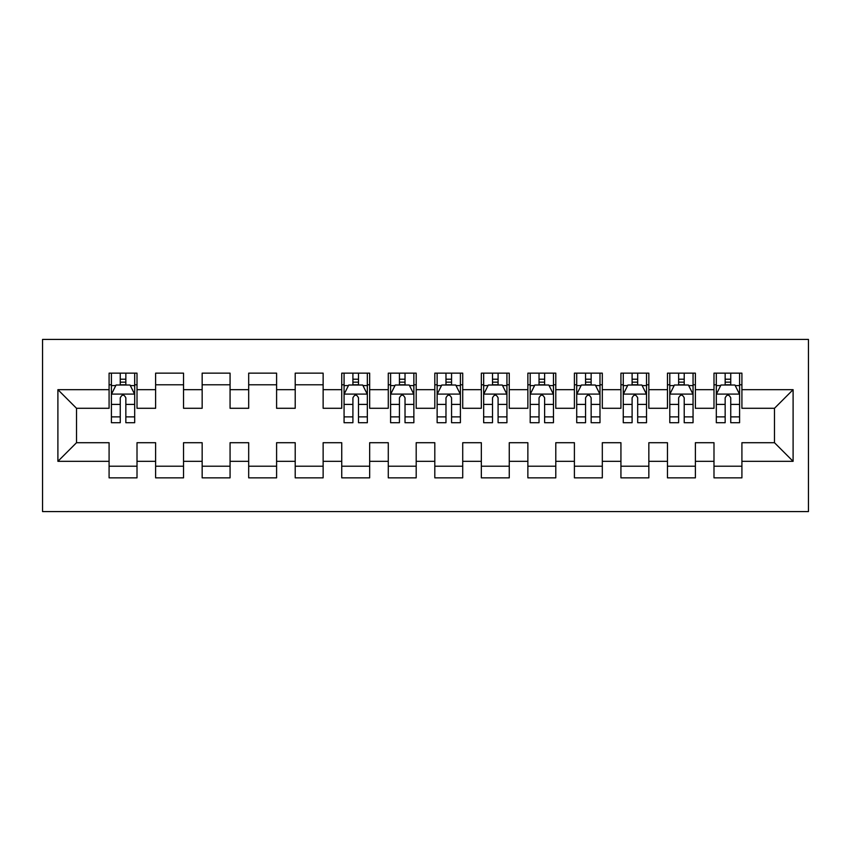 <?xml version="1.0" encoding="UTF-8"?>
<svg xmlns="http://www.w3.org/2000/svg" width="851" height="851" viewBox="0 0 851 851"><rect width="100%" height="100%" fill="white"/><g stroke="black" fill="none" stroke-linecap="round" stroke-linejoin="round"><path stroke-width="1.28" d="M42.55 511.579L808.45 511.579L808.45 339.421L42.55 339.421L42.55 511.579M57.9 461.327L57.9 389.673L109.088 389.673L109.088 408.289L76.516 408.289L76.516 442.711L57.9 461.327L109.088 461.327L109.088 477.847L137.011 477.847L137.011 461.327L155.616 461.327L155.616 477.847L183.539 477.847L183.539 461.327L202.155 461.327L202.155 477.847L230.068 477.847L230.068 461.327L248.683 461.327L248.683 477.847L276.596 477.847L276.596 461.327L295.212 461.327L295.212 477.847L323.135 477.847L323.135 461.327L341.74 461.327L341.74 477.847L369.664 477.847L369.664 461.327L388.279 461.327L388.279 477.847L416.192 477.847L416.192 461.327L434.808 461.327L434.808 477.847L462.721 477.847L462.721 461.327L481.336 461.327L481.336 477.847L509.26 477.847L509.26 461.327L527.865 461.327L527.865 477.847L555.788 477.847L555.788 461.327L574.404 461.327L574.404 477.847L602.317 477.847L602.317 461.327L620.932 461.327L620.932 477.847L648.845 477.847L648.845 461.327L667.461 461.327L667.461 477.847L695.384 477.847L695.384 461.327L713.989 461.327L713.989 477.847L741.912 477.847L741.912 442.711L774.484 442.711L774.484 408.289L741.912 408.289L741.912 389.673L793.1 389.673L793.1 461.327L741.912 461.327M741.912 389.673L741.912 373.153L713.989 373.153L713.989 389.673L695.384 389.673L695.384 373.153L667.461 373.153L667.461 389.673L648.845 389.673L648.845 373.153L620.932 373.153L620.932 389.673L602.317 389.673L602.317 373.153L574.404 373.153L574.404 389.673L555.788 389.673L555.788 373.153L527.865 373.153L527.865 389.673L509.26 389.673L509.26 373.153L481.336 373.153L481.336 389.673L462.721 389.673L462.721 373.153L434.808 373.153L434.808 389.673L416.192 389.673L416.192 373.153L388.279 373.153L388.279 389.673L369.664 389.673L369.664 373.153L341.74 373.153L341.74 389.673L323.135 389.673L323.135 373.153L295.212 373.153L295.212 389.673L276.596 389.673L276.596 373.153L248.683 373.153L248.683 389.673L230.068 389.673L230.068 373.153L202.155 373.153L202.155 389.673L183.539 389.673L183.539 373.153L155.616 373.153L155.616 389.673L137.011 389.673L137.011 373.153L109.088 373.153L109.088 389.673M695.384 461.327L695.384 442.711L713.989 442.711L713.989 461.327M793.1 389.673L774.484 408.289M648.845 461.327L648.845 442.711L667.461 442.711L667.461 461.327M713.989 389.673L713.989 408.289L695.384 408.289L695.384 389.673M602.317 461.327L602.317 442.711L620.932 442.711L620.932 461.327M667.461 389.673L667.461 408.289L648.845 408.289L648.845 389.673M555.788 461.327L555.788 442.711L574.404 442.711L574.404 461.327M620.932 389.673L620.932 408.289L602.317 408.289L602.317 389.673M509.26 461.327L509.26 442.711L527.865 442.711L527.865 461.327M574.404 389.673L574.404 408.289L555.788 408.289L555.788 389.673M462.721 461.327L462.721 442.711L481.336 442.711L481.336 461.327M527.865 389.673L527.865 408.289L509.26 408.289L509.26 389.673M416.192 461.327L416.192 442.711L434.808 442.711L434.808 461.327M481.336 389.673L481.336 408.289L462.721 408.289L462.721 389.673M369.664 461.327L369.664 442.711L388.279 442.711L388.279 461.327M434.808 389.673L434.808 408.289L416.192 408.289L416.192 389.673M323.135 461.327L323.135 442.711L341.74 442.711L341.74 461.327M388.279 389.673L388.279 408.289L369.664 408.289L369.664 389.673M276.596 461.327L276.596 442.711L295.212 442.711L295.212 461.327M341.74 389.673L341.74 408.289L323.135 408.289L323.135 389.673M230.068 461.327L230.068 442.711L248.683 442.711L248.683 461.327M295.212 389.673L295.212 408.289L276.596 408.289L276.596 389.673M183.539 461.327L183.539 442.711L202.155 442.711L202.155 461.327M248.683 389.673L248.683 408.289L230.068 408.289L230.068 389.673M137.011 461.327L137.011 442.711L155.616 442.711L155.616 461.327M202.155 389.673L202.155 408.289L183.539 408.289L183.539 389.673M76.516 442.711L109.088 442.711L109.088 461.327M155.616 389.673L155.616 408.289L137.011 408.289L137.011 389.673M713.989 384.79L716.319 384.79M739.583 384.79L741.912 384.79M667.461 384.79L669.79 384.79M693.054 384.79L695.384 384.79M620.932 384.79L623.262 384.79M646.526 384.79L648.845 384.79M574.404 384.79L576.723 384.79M599.987 384.79L602.317 384.79M527.865 384.79L530.194 384.79M553.458 384.79L555.788 384.79M481.336 384.79L483.666 384.79M506.93 384.79L509.26 384.79M434.808 384.79L437.137 384.79M460.402 384.79L462.721 384.79M388.279 384.79L390.598 384.79M413.863 384.79L416.192 384.79M341.74 384.79L344.07 384.79M367.334 384.79L369.664 384.79M295.212 384.79L323.135 384.79M248.683 384.79L276.596 384.79M202.155 384.79L230.068 384.79M155.616 384.79L183.539 384.79M109.088 384.79L111.417 384.79M134.681 384.79L137.011 384.79M109.088 466.21L137.011 466.21M155.616 466.21L183.539 466.21M202.155 466.21L230.068 466.21M248.683 466.21L276.596 466.21M295.212 466.21L323.135 466.21M341.74 466.21L369.664 466.21M388.279 466.21L416.192 466.21M434.808 466.21L462.721 466.21M481.336 466.21L509.26 466.21M527.865 466.21L555.788 466.21M574.404 466.21L602.317 466.21M620.932 466.21L648.845 466.21M667.461 466.21L695.384 466.21M713.989 466.21L741.912 466.21M57.9 389.673L76.516 408.289M774.484 442.711L793.1 461.327M125.842 379.206L120.257 379.206M134.681 416.873L125.842 416.873L125.842 422.713L134.681 422.713L134.681 394.321L130.033 385.014L116.066 385.014L111.417 394.321L111.417 422.713L120.257 422.713L120.257 416.873L111.417 416.873M111.417 394.321L111.417 373.153M134.681 394.321L134.681 373.153M120.257 385.014L120.257 373.153M125.842 373.153L125.842 385.014M125.842 416.873L125.842 397.811C123.98 394.226 122.118 394.226 120.257 397.811L120.257 416.873M125.842 384.79L120.257 384.79M358.494 379.206L352.91 379.206M367.334 416.873L358.494 416.873L358.494 422.713L367.334 422.713L367.334 394.321L362.686 385.014L348.729 385.014L344.07 394.321L344.07 422.713L352.91 422.713L352.91 416.873L344.07 416.873M344.07 394.321L344.07 373.153M367.334 394.321L367.334 373.153M352.91 385.014L352.91 373.153M358.494 373.153L358.494 385.014M358.494 416.873L358.494 397.811C356.633 394.226 354.771 394.226 352.91 397.811L352.91 416.873M358.494 384.79L352.91 384.79M405.023 379.206L399.438 379.206M413.863 416.873L405.023 416.873L405.023 422.713L413.863 422.713L413.863 394.321L409.214 385.014L395.258 385.014L390.598 394.321L390.598 422.713L399.438 422.713L399.438 416.873L390.598 416.873M390.598 394.321L390.598 373.153M413.863 394.321L413.863 373.153M399.438 385.014L399.438 373.153M405.023 373.153L405.023 385.014M405.023 416.873L405.023 397.811C403.172 394.226 401.31 394.226 399.438 397.811L399.438 416.873M405.023 384.79L399.438 384.79M451.562 379.206L445.977 379.206M460.402 416.873L451.562 416.873L451.562 422.713L460.402 422.713L460.402 394.321L455.742 385.014L441.786 385.014L437.137 394.321L437.137 422.713L445.977 422.713L445.977 416.873L437.137 416.873M437.137 394.321L437.137 373.153M460.402 394.321L460.402 373.153M445.977 385.014L445.977 373.153M451.562 373.153L451.562 385.014M451.562 416.873L451.562 397.811C449.7 394.226 447.839 394.226 445.977 397.811L445.977 416.873M451.562 384.79L445.977 384.79M498.09 379.206L492.506 379.206M506.93 416.873L498.09 416.873L498.09 422.713L506.93 422.713L506.93 394.321L502.271 385.014L488.314 385.014L483.666 394.321L483.666 422.713L492.506 422.713L492.506 416.873L483.666 416.873M483.666 394.321L483.666 373.153M506.93 394.321L506.93 373.153M492.506 385.014L492.506 373.153M498.09 373.153L498.09 385.014M498.09 416.873L498.09 397.811C496.229 394.226 494.367 394.226 492.506 397.811L492.506 416.873M498.09 384.79L492.506 384.79M544.619 379.206L539.034 379.206M553.458 416.873L544.619 416.873L544.619 422.713L553.458 422.713L553.458 394.321L548.81 385.014L534.843 385.014L530.194 394.321L530.194 422.713L539.034 422.713L539.034 416.873L530.194 416.873M530.194 394.321L530.194 373.153M553.458 394.321L553.458 373.153M539.034 385.014L539.034 373.153M544.619 373.153L544.619 385.014M544.619 416.873L544.619 397.811C542.757 394.226 540.896 394.226 539.034 397.811L539.034 416.873M544.619 384.79L539.034 384.79M591.147 379.206L585.562 379.206M599.987 416.873L591.147 416.873L591.147 422.713L599.987 422.713L599.987 394.321L595.338 385.014L581.382 385.014L576.723 394.321L576.723 422.713L585.562 422.713L585.562 416.873L576.723 416.873M576.723 394.321L576.723 373.153M599.987 394.321L599.987 373.153M585.562 385.014L585.562 373.153M591.147 373.153L591.147 385.014M591.147 416.873L591.147 397.811C589.296 394.226 587.435 394.226 585.562 397.811L585.562 416.873M591.147 384.79L585.562 384.79M637.686 379.206L632.102 379.206M646.526 416.873L637.686 416.873L637.686 422.713L646.526 422.713L646.526 394.321L641.867 385.014L627.91 385.014L623.262 394.321L623.262 422.713L632.102 422.713L632.102 416.873L623.262 416.873M623.262 394.321L623.262 373.153M646.526 394.321L646.526 373.153M632.102 385.014L632.102 373.153M637.686 373.153L637.686 385.014M637.686 416.873L637.686 397.811C635.825 394.226 633.963 394.226 632.102 397.811L632.102 416.873M637.686 384.79L632.102 384.79M684.215 379.206L678.63 379.206M693.054 416.873L684.215 416.873L684.215 422.713L693.054 422.713L693.054 394.321L688.395 385.014L674.439 385.014L669.79 394.321L669.79 422.713L678.63 422.713L678.63 416.873L669.79 416.873M669.79 394.321L669.79 373.153M693.054 394.321L693.054 373.153M678.63 385.014L678.63 373.153M684.215 373.153L684.215 385.014M684.215 416.873L684.215 397.811C682.353 394.226 680.492 394.226 678.63 397.811L678.63 416.873M684.215 384.79L678.63 384.79M730.743 379.206L725.158 379.206M739.583 416.873L730.743 416.873L730.743 422.713L739.583 422.713L739.583 394.321L734.934 385.014L720.967 385.014L716.319 394.321L716.319 422.713L725.158 422.713L725.158 416.873L716.319 416.873M716.319 394.321L716.319 373.153M739.583 394.321L739.583 373.153M725.158 385.014L725.158 373.153M730.743 373.153L730.743 385.014M730.743 416.873L730.743 397.811C728.882 394.226 727.02 394.226 725.158 397.811L725.158 416.873M730.743 384.79L725.158 384.79M134.564 394.087L111.534 394.087M111.417 385.577L115.789 385.577M130.309 385.577L134.681 385.577M120.257 404.406L111.417 404.406M134.681 404.406L125.842 404.406M125.842 382.163L120.257 382.163M367.217 394.087L344.187 394.087M344.07 385.577L348.442 385.577M362.962 385.577L367.334 385.577M352.91 404.406L344.07 404.406M367.334 404.406L358.494 404.406M358.494 382.163L352.91 382.163M413.756 394.087L390.715 394.087M390.598 385.577L394.97 385.577M409.491 385.577L413.863 385.577M399.438 404.406L390.598 404.406M413.863 404.406L405.023 404.406M405.023 382.163L399.438 382.163M460.285 394.087L437.244 394.087M437.137 385.577L441.509 385.577M456.03 385.577L460.402 385.577M445.977 404.406L437.137 404.406M460.402 404.406L451.562 404.406M451.562 382.163L445.977 382.163M506.813 394.087L483.783 394.087M483.666 385.577L488.038 385.577M502.558 385.577L506.93 385.577M492.506 404.406L483.666 404.406M506.93 404.406L498.09 404.406M498.09 382.163L492.506 382.163M553.341 394.087L530.311 394.087M530.194 385.577L534.566 385.577M549.086 385.577L553.458 385.577M539.034 404.406L530.194 404.406M553.458 404.406L544.619 404.406M544.619 382.163L539.034 382.163M599.87 394.087L576.84 394.087M576.723 385.577L581.095 385.577M595.615 385.577L599.987 385.577M585.562 404.406L576.723 404.406M599.987 404.406L591.147 404.406M591.147 382.163L585.562 382.163M646.409 394.087L623.368 394.087M623.262 385.577L627.634 385.577M642.143 385.577L646.526 385.577M632.102 404.406L623.262 404.406M646.526 404.406L637.686 404.406M637.686 382.163L632.102 382.163M692.937 394.087L669.907 394.087M669.79 385.577L674.162 385.577M688.682 385.577L693.054 385.577M678.63 404.406L669.79 404.406M693.054 404.406L684.215 404.406M684.215 382.163L678.63 382.163M739.466 394.087L716.436 394.087M716.319 385.577L720.691 385.577M735.211 385.577L739.583 385.577M725.158 404.406L716.319 404.406M739.583 404.406L730.743 404.406M730.743 382.163L725.158 382.163"/></g></svg>
